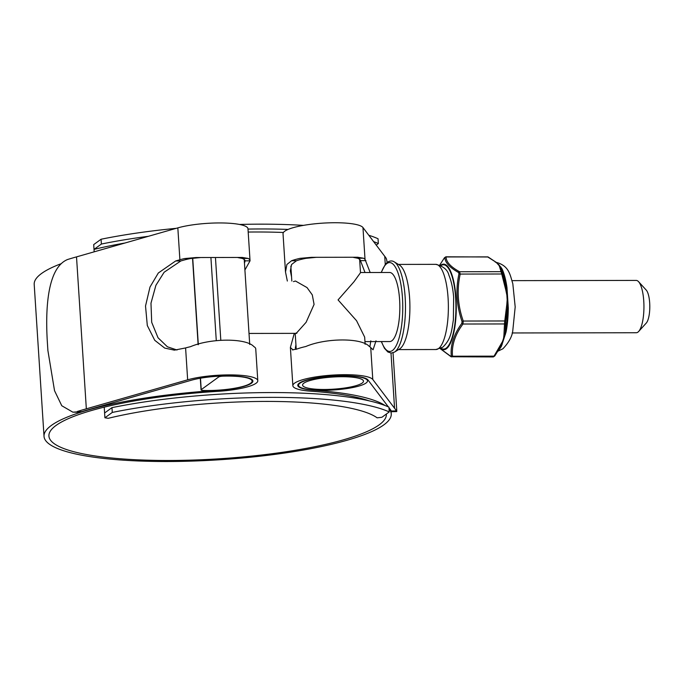 <?xml version="1.0" encoding="UTF-8"?>
<svg xmlns="http://www.w3.org/2000/svg" width="684" height="684" viewBox="0 0 684 684"><rect width="100%" height="100%" fill="white"/><g stroke="black" fill="none" stroke-linecap="round" stroke-linejoin="round"><path stroke-width="1.03" d="M389.239 411.939A183.56 36.594 176.3 0 0 112.279 412.443L104.909 417.787L108.209 418.309A164.16 32.729 -3.7 0 1 377.123 417.83L381.877 417.291L389.239 411.939L388.931 407.142A183.56 36.594 176.3 0 0 111.962 407.638L112.279 412.443M111.962 407.638L104.601 412.991L104.909 417.787M104.601 412.991L104.225 407.16M94.178 251.823L93.708 244.59L101.078 239.238A183.56 36.594 176.3 0 1 176.241 228.328M148.343 236.313A183.56 36.594 176.3 0 0 101.386 244.043L94.024 249.395A169.068 33.704 -3.7 0 1 124.95 243.017M248.181 232.047A169.068 33.704 -3.7 0 1 283.441 232.483M376.234 245.077L378.346 243.538L378.038 238.742A183.56 36.594 176.3 0 0 368.813 235.279M303.457 225.378A183.56 36.594 176.3 0 0 239.468 224.455M101.386 244.043L101.078 239.238M378.346 243.538A183.56 36.594 176.3 0 0 373.601 241.597M288.109 229.422A183.56 36.594 176.3 0 0 247.993 229.08M638.565 281.68L646.243 290.093A17.305 5.104 89.9 0 1 649.8 306.552A17.305 5.104 89.9 0 1 646.303 323.028L638.659 331.466A26.163 7.712 -90.1 0 0 643.943 306.56A26.163 7.712 -90.1 0 0 638.565 281.68A26.163 7.712 -90.1 0 0 636.188 280.414L512.034 280.637M512.128 332.963L636.282 332.74A26.163 7.712 -90.1 0 0 637.89 332.168A26.163 7.712 -90.1 0 0 638.659 331.466M244.231 259.527L249.728 344.497M203.422 390.478A34.542 6.883 176.3 0 0 252.097 381.082A34.542 6.883 176.3 0 0 223.129 376.157A4.027 0.804 176.3 0 0 218.641 377.004L201.224 389.649A4.027 0.804 176.3 0 0 201.062 389.906A4.027 0.804 176.3 0 0 203.422 390.478M386.349 414.042A169.068 33.704 -3.7 0 1 386.357 414.213A169.068 33.704 -3.7 0 1 379.201 424.832A169.068 33.704 -3.7 0 1 194.128 460.033A169.068 33.704 -3.7 0 1 48.923 436.041A169.068 33.704 -3.7 0 1 56.079 425.414A169.068 33.704 -3.7 0 1 217.632 391.351A40.253 8.028 176.3 0 0 257.8 380.714A40.253 8.028 176.3 0 0 231.696 374.909A40.253 8.028 176.3 0 0 187.655 379.817L86.338 408.827L76.514 256.885A179.695 35.825 176.3 0 0 67.519 259.535C46.769 268.111 45.571 311.092 47.239 340.307L47.897 350.541L54.532 390.692L61.774 405.74L72.863 412.17L82.037 411.588L76.805 412.238M391.804 411.691L391.291 411.024L396.293 410.904A179.695 35.825 176.3 0 0 394.565 408.271L372.789 379.483A40.253 8.028 176.3 0 0 336.015 374.9A40.253 8.028 176.3 0 0 294.565 383.177A40.253 8.028 176.3 0 0 292.855 385.699A40.253 8.028 176.3 0 0 310.835 391.188A169.068 33.704 -3.7 0 1 369.069 400.824M370.181 272.514L365.025 259.424A40.253 8.028 176.3 0 0 363.537 258.227L357.706 257.244L311.468 257.329L300.096 258.338A40.253 8.028 176.3 0 0 291.564 260.758L286.887 264.503L285.502 272.018L287.34 281.038M294.3 333.356L290.384 347.446L293.008 349.934M385.263 264.409L384.741 256.329L362.965 227.541A40.253 8.028 176.3 0 0 326.191 222.95A40.253 8.028 176.3 0 0 284.732 231.226A40.253 8.028 176.3 0 0 283.031 233.757L285.502 272.018M292.41 349.892L297.266 348.934A40.253 8.028 -3.7 0 1 305.799 346.514C325.986 337.836 361.785 337.759 369.24 346.403A40.253 8.028 -3.7 0 1 370.728 347.6L373.054 349.789L376.012 340.82M388.315 406.86L367.941 379.928A35.346 7.045 176.3 0 0 335.656 375.901A35.346 7.045 176.3 0 0 299.25 383.168A35.346 7.045 176.3 0 0 297.762 385.383A35.346 7.045 176.3 0 0 313.546 390.196A173.984 34.687 -3.7 0 1 385.092 405.535M315.615 257.389L305.987 258.33A35.346 7.045 176.3 0 0 296.48 260.749L291.581 264.494L290.349 270.855L291.555 276.917M365.008 272.523L360.177 259.869A35.346 7.045 176.3 0 0 357.647 258.236L353.397 257.398M389.042 408.929A173.984 34.687 -3.7 0 1 391.257 413.897A173.984 34.687 -3.7 0 1 383.895 424.824A173.984 34.687 -3.7 0 1 193.444 461.05A173.984 34.687 -3.7 0 1 44.024 436.358A173.984 34.687 -3.7 0 1 51.386 425.422A173.984 34.687 -3.7 0 1 217.632 390.376A35.346 7.045 176.3 0 0 252.9 381.031A35.346 7.045 176.3 0 0 229.986 375.935A35.346 7.045 176.3 0 0 191.315 380.244L89.963 409.263A174.788 34.85 176.3 0 0 82.037 411.588M44.024 436.358L34.2 284.407A173.984 34.687 -3.7 0 1 41.562 273.48A173.984 34.687 -3.7 0 1 60.577 263.904M200.215 257.594L190.588 258.535A35.346 7.045 176.3 0 0 183.551 260.185L180.841 260.955L164.134 272.241L155.918 285.296L150.976 303.192L151.703 322.335L158.03 337.759L167.392 346.788L177.011 350.003M244.47 263.22L245.12 260.843A35.346 7.045 176.3 0 0 242.247 258.441L237.998 257.603M295.941 344.787L295.343 347.968L295.933 349.387M369.873 346.797L370.831 340.837M391.291 411.024A174.788 34.85 176.3 0 0 389.726 408.724L388.965 407.724M394.565 408.271L391 353.072M244.906 270L250.036 260.835A40.253 8.028 176.3 0 0 250.036 260.655A40.253 8.028 176.3 0 0 248.138 258.432L242.298 257.449L196.069 257.535L184.697 258.543A40.253 8.028 176.3 0 0 179.892 259.758L175.668 260.963L158.312 273.002L149.993 287.049L145.521 306.013L147.308 325.533L154.738 340.299L164.716 348.088L174.411 350.148L185.595 347.934A40.253 8.028 -3.7 0 1 190.4 346.72C210.587 338.041 246.385 337.964 253.841 346.608A40.253 8.028 -3.7 0 1 255.739 348.831L257.8 380.714M250.036 260.655L247.976 228.772A40.253 8.028 176.3 0 0 221.873 222.958A40.253 8.028 176.3 0 0 177.831 227.875L76.514 256.885M86.338 408.827A179.695 35.825 176.3 0 0 77.343 411.477M387.17 262.459L386.469 258.962A179.695 35.825 176.3 0 0 384.741 256.329M396.293 410.904L396.72 411.588L396.797 410.939L393.035 352.79M400.046 348.652A42.588 12.551 -90.1 0 0 409.904 306.321A42.588 12.551 -90.1 0 0 399.516 265.093L394.292 261.904A45.845 13.509 89.9 0 1 405.475 306.278A45.845 13.509 89.9 0 1 394.873 351.85A45.845 13.509 89.9 0 1 394.454 352.123L399.67 348.908A42.588 12.551 -90.1 0 0 400.046 348.652M303.867 383.16A30.515 6.079 176.3 0 0 302.576 385.075A30.515 6.079 176.3 0 0 328.782 389.401A30.515 6.079 176.3 0 0 362.187 383.049A30.515 6.079 176.3 0 0 363.478 381.133A30.515 6.079 176.3 0 0 337.272 376.807A30.515 6.079 176.3 0 0 303.867 383.16M366.034 383.049A34.542 6.883 176.3 0 0 367.496 380.877A34.542 6.883 176.3 0 0 337.836 375.978A34.542 6.883 176.3 0 0 300.019 383.16A34.542 6.883 176.3 0 0 298.557 385.331A34.542 6.883 176.3 0 0 328.226 390.239A34.542 6.883 176.3 0 0 366.034 383.049M359.63 259.322L360.502 272.694L354.038 281.68L338.058 299.908L356.569 320.728L364.666 337.118L365.128 344.291M293.453 281.603L295.479 281.021L307.048 287.596L312.297 294.907L314.076 304.423L306.099 322.309L296.762 332.775L295.573 333.356M360.485 272.531L389.598 272.48A34.542 10.175 89.9 0 1 399.781 303.38A34.542 10.175 89.9 0 1 391.846 340.794A34.542 10.175 89.9 0 1 389.726 341.555L364.957 341.607M496.071 262.254L487.624 256.885A1.248 1 -60.7 0 1 488.119 256.987L445.925 256.808L444.429 257.808A1.248 0.761 35.8 0 0 444.369 257.936L439.872 264.836M445.754 256.876L446.096 256.962A1.248 1.197 177.4 0 0 444.916 257.543L444.369 257.936M440.248 348.635L450.73 356.296L451.278 355.894C450.32 345.146 453.843 334.279 461.862 323.301L462.033 321.489C456.544 305.671 455.518 289.819 458.955 273.925L458.579 272.514C449.55 267.453 444.993 262.459 444.916 257.543M501.056 268.145L500.312 266.88A1.248 1.171 148.6 0 0 499.517 266.555L498.474 264.272L501.919 268.667A44.716 13.176 89.9 0 1 506.972 287.554L508.289 307.92A44.716 13.176 89.9 0 1 506.023 332.133L501.492 346.087A44.716 13.176 89.9 0 1 498.901 349.729M500.637 346.591A1.248 1.052 -151.7 0 1 501.492 346.087M500.722 345.001A1.248 0.846 -155.2 0 0 501.44 344.813L494.806 355.945A1.248 0.761 -144.2 0 1 494.036 356.142L503.373 340.034L503.946 335.075A1.248 0.923 10.6 0 0 504.698 334.784L505.211 332.484A1.248 0.675 -168.7 0 1 506.023 332.133M505.621 321.412L504.775 320.967L506.793 304.722L507.502 304.867L507.511 307.937L505.621 321.412L505.211 332.484A45.332 13.355 -90.1 0 0 507.511 307.937L508.289 307.92M501.064 268.162A1.248 1.017 154.2 0 0 501.919 268.667M506.793 304.722L507.357 297.48L505.852 290.238L506.553 290.221L506.177 287.289A1.248 0.513 171.9 0 0 506.972 287.554M450.73 356.296A1.248 1 119.3 0 0 451.115 356.766L493.309 356.945L494.806 355.945A1.248 0.761 -144.2 0 0 494.865 355.817L500.611 346.634M451.278 355.894A1.248 0.958 -4.2 0 0 452.517 356.21L451.62 356.868M444.557 257.688A1.248 0.761 35.8 0 0 444.429 257.808L439.726 265.076M461.862 323.301A1.248 0.761 35.8 0 0 462.974 324.028C455.005 334.724 451.526 345.454 452.517 356.21L494.036 356.142L493.138 356.791M458.955 273.925L460.212 274.07C456.732 289.683 457.741 305.346 463.248 321.044L462.974 324.028L504.493 323.951L504.775 320.967L463.248 321.044L462.033 321.489M487.624 256.885L446.096 256.962C446.088 261.878 450.585 266.811 459.588 271.745L460.212 274.07L501.731 273.993L499.517 266.555M502.167 272.437L506.177 287.289A45.332 13.355 -90.1 0 0 501.218 268.496L502.167 272.437A1.248 1.197 177.4 0 0 501.115 271.676L459.588 271.745A1.248 1 119.3 0 0 458.579 272.514M502.552 273.848L501.731 273.993L505.852 290.238M505.459 323.224A1.248 0.958 175.8 0 1 504.493 323.951L503.946 335.075M495.361 261.998A1.248 1.094 -50.5 0 1 496.045 262.22L496.045 262.22A1.248 1.094 -50.5 0 1 496.105 262.271L500.312 266.88A1.248 1.017 142.9 0 0 500.987 267.128M215.494 258.193L220.778 339.871M192.726 258.184L198.317 344.685M200.489 378.209L201.224 389.649M218.641 377.004L218.589 376.191M216.272 340.452L210.946 258.039M372.789 379.483L370.728 347.6M365.025 259.424L362.965 227.541M187.655 379.817L185.595 347.934M179.892 259.758L177.831 227.875M190.588 258.535L184.697 258.543M180.841 260.955L175.668 260.963M248.138 258.432L242.247 258.441M250.036 260.835L245.12 260.843M305.987 258.33L300.096 258.338M363.537 258.227L357.647 258.236M296.48 260.749L291.564 260.758M365.931 260.621L360.759 260.638M381.484 341.572A44.451 13.099 -90.1 0 0 392.471 350.49A44.451 13.099 -90.1 0 0 402.457 297.728A44.451 13.099 -90.1 0 0 386.853 263.554A44.451 13.099 -90.1 0 0 381.356 272.497M435.742 264.349C443.292 266.179 447.695 269.838 448.952 275.336C451.372 281.175 452.936 288.443 453.646 297.147L453.389 319.813C451.62 330.688 451.32 339.084 442.736 347.224L435.896 349.524A42.588 12.551 -90.1 0 0 438.512 348.583A42.588 12.551 -90.1 0 0 448.294 302.448A42.588 12.551 -90.1 0 0 435.742 264.349L398.404 264.417M440.547 265.418A42.784 12.611 89.9 0 1 440.975 265.084A42.784 12.611 89.9 0 1 455.989 297.976A42.784 12.611 89.9 0 1 446.378 348.763A42.784 12.611 89.9 0 1 440.693 348.438M441.103 348.233A42.16 12.423 -90.1 0 0 446.182 348.156A42.16 12.423 -90.1 0 0 455.664 298.284A42.16 12.423 -90.1 0 0 440.958 265.623M488.119 256.987L496.105 262.271M496.849 262.596A1.248 1.214 -54.8 0 1 496.285 262.417M507.212 290.409A1.248 0.479 178.7 0 1 506.553 290.221L507.502 304.867L508.144 304.808M505.348 334.638A1.248 0.701 -161 0 0 504.698 334.784L501.44 344.813A1.248 1.043 -163.5 0 1 502.141 344.505M252.097 381.082L251.994 379.594M201.062 389.906L200.301 378.235M198.138 344.727L192.537 258.21M296.805 333.356L249.01 333.441M292.855 385.699L290.384 347.446M391.257 413.897L391.043 410.562M396.72 411.571L391.761 411.691M77.506 412.255L72.872 412.153M394.292 261.904C392.257 260.536 389.974 260.647 387.443 262.254L385.417 264.221L381.185 272.497M367.496 380.877L367.402 379.381M298.557 385.331L298.463 383.844M296.232 349.293L295.197 333.356M291.82 281.03L290.854 266.11M435.896 349.524L398.558 349.592M381.313 341.572L384.442 348.267L387.871 351.986L391.274 353.081L394.454 352.123M495.284 262.126C509.315 265.392 510.007 274.977 512.812 283.68L515.189 306.928L512.829 330.175C512.376 336.058 509.067 342.257 502.911 348.772L498.072 351.106M451.115 356.766L440.214 348.652"/></g></svg>
